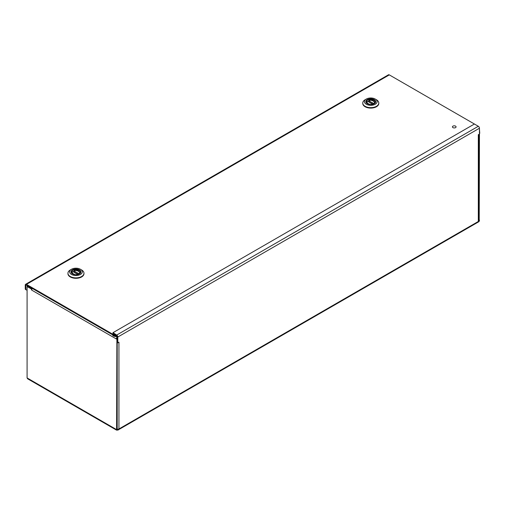 <?xml version="1.0" encoding="UTF-8"?>
<svg xmlns="http://www.w3.org/2000/svg" width="505" height="505" viewBox="0 0 505 505"><rect width="100%" height="100%" fill="white"/><g stroke="black" fill="none" stroke-linecap="round" stroke-linejoin="round"><path stroke-width="0.76" d="M117.198 429.111A1.597 0.922 0 0 0 118.934 428.909L117.198 429.97L116.592 429.616L116.895 338.918L116.541 338.483L116.289 338.943L116.541 337.978A1.597 0.922 -60 0 1 117.198 337.138M117.734 430.197L478.854 221.708L479.447 220.824L117.198 429.97L116.592 429.616L117.198 429.269L117.198 429.97M28.192 286.423L27.087 286.72L27.087 377.942L27.68 378.826L116.661 430.197M478.784 220.451L479.447 220.767L478.317 221.417L478.317 134.702L479.447 134.046L479.213 220.628M117.804 429.616L117.198 429.269L117.804 429.559M479.447 134.046L479.447 128.226A1.597 0.922 -120 0 0 478.317 126.275L116.674 335.067A1.597 0.922 60 0 1 117.804 337.024L117.804 342.838L118.934 342.188L118.934 428.909M27.15 286.587L31.234 288.879L31.689 290.097L31.935 289.131L31.436 289.346L31.935 289.131A1.597 0.922 120 0 1 32.377 288.494M479.447 220.13L478.891 220.445M479.75 133.326L479.447 129.021M116.674 335.067L113.076 332.625L474.41 124.015L478.317 126.275M478.317 221.417A1.597 0.922 0 0 0 478.784 220.767L478.784 134.431M117.412 342.617L117.804 342.838M116.674 335.762L113.076 333.691L113.076 332.991M116.914 335.976A0.739 0.429 60 0 1 117.198 336.671L117.198 338.161M117.501 342.466L116.895 342.819L117.501 342.466L117.501 338.571L117.147 338.129L116.541 338.483L116.541 337.978L117.015 338.148M117.198 429.269L117.198 342.737M32.042 288.942L30.357 287.673M27.087 286.701A1.597 0.922 60 0 1 27.421 286.013A1.597 0.922 60 0 1 28.002 285.988M478.841 220.42L478.841 134.399M31.02 287.711A3.567 2.058 180 0 1 29.006 287.13A3.567 2.058 180 0 1 27.996 285.963L28.791 287.036L31.14 287.781L31.815 288.519M113.076 333.325L113.076 333.691M31.992 289.024L31.436 289.346M474.41 124.015L389.311 74.885A1.711 0.985 -120 0 0 388.459 74.803L25.604 284.296A1.711 0.985 60 0 1 26.462 284.378L115.336 335.692A1.78 1.029 0 0 0 117.444 335.863M27.087 289.832A1.78 1.029 -60 0 1 26.222 289.908A1.78 1.029 -60 0 1 25.856 289.094L25.856 285.426A0.852 0.492 60 0 1 26.033 285.035A0.852 0.492 60 0 1 26.462 285.079L115.336 336.387A1.78 1.029 0 0 0 117.198 336.627M26.222 289.908L25.616 289.561A1.78 1.029 -60 0 1 25.25 288.74L25.25 285.079A1.711 0.985 60 0 1 25.604 284.296M367.432 103.759A4.526 2.613 180 0 1 366.251 101.997A4.526 2.613 180 0 1 367.577 100.148A4.526 2.613 180 0 1 372.507 99.586A4.526 2.613 180 0 1 375.303 101.997A4.526 2.613 180 0 1 374.123 103.759M367.274 99.624A4.955 2.86 180 0 1 374.281 99.624A4.955 2.86 180 0 1 374.281 103.67A4.955 2.86 180 0 1 367.274 103.67A4.955 2.86 180 0 1 367.274 99.624M375.259 104.238A6.338 3.655 0 0 0 375.259 99.062A6.338 3.655 0 0 0 366.295 99.062A6.338 3.655 0 0 0 366.295 104.238A6.338 3.655 0 0 0 375.259 104.238M362.767 103.241A8.017 4.627 0 0 0 362.76 103.462A8.017 4.627 0 0 0 370.777 108.095A8.017 4.627 0 0 0 378.794 103.462A8.017 4.627 0 0 0 378.788 103.241M366.295 99.062L365.109 99.75A8.017 4.627 0 0 0 362.76 103.02A8.017 4.627 0 0 0 367.709 107.3A8.017 4.627 0 0 0 376.446 106.296A8.017 4.627 0 0 0 378.794 103.02A8.017 4.627 0 0 0 376.446 99.75L375.259 99.062M372.728 104.276L372.652 104.156C370.335 105.583 365.273 102.66 367.747 101.322L366.662 102.174M372.841 104.251L367.804 101.29L366.946 101.625L366.359 103.102M373.959 103.841L373.807 103.487L374.262 103.664M368.871 101.871L368.871 101.013A0.852 0.492 180 0 1 368.713 100.886L368.902 100.659C371.219 99.226 376.282 102.149 373.807 103.487L373.492 104.043M368.713 100.886L373.643 103.418M72.613 273.969A4.526 2.613 180 0 1 71.432 272.208A4.526 2.613 180 0 1 72.758 270.364A4.526 2.613 180 0 1 77.688 269.796A4.526 2.613 180 0 1 80.484 272.208A4.526 2.613 180 0 1 79.304 273.969M72.455 269.84A4.955 2.86 180 0 1 79.462 269.84A4.955 2.86 180 0 1 79.462 273.88A4.955 2.86 180 0 1 72.455 273.88A4.955 2.86 180 0 1 72.455 269.84M80.44 274.449A6.338 3.655 0 0 0 80.44 269.272A6.338 3.655 0 0 0 71.476 269.272A6.338 3.655 0 0 0 71.476 274.449A6.338 3.655 0 0 0 80.44 274.449M67.948 273.457A8.017 4.627 0 0 0 67.941 273.678A8.017 4.627 0 0 0 75.958 278.305A8.017 4.627 0 0 0 83.975 273.678A8.017 4.627 0 0 0 83.969 273.457M71.476 269.272L70.29 269.96A8.017 4.627 0 0 0 67.941 273.237A8.017 4.627 0 0 0 72.89 277.51A8.017 4.627 0 0 0 81.627 276.506A8.017 4.627 0 0 0 83.975 273.237A8.017 4.627 0 0 0 81.627 269.96L80.44 269.272M77.909 274.493L77.833 274.366C75.516 275.793 70.454 272.87 72.928 271.532L71.843 272.384M78.022 274.461L72.985 271.507L72.127 271.835L71.54 273.319M79.14 274.051L78.988 273.697L79.443 273.874M74.052 272.088L74.052 271.229A0.852 0.492 180 0 1 73.894 271.097L74.084 270.869C76.4 269.436 81.463 272.365 78.988 273.697L78.673 274.253M73.894 271.097L78.824 273.628M455.542 127.626A1.824 1.054 180 0 1 453.553 127.853A1.824 1.054 180 0 1 452.423 126.881A1.824 1.054 180 0 1 454.248 125.827A1.824 1.054 180 0 1 456.072 126.881A1.824 1.054 180 0 1 455.542 127.626M116.592 429.616L27.087 377.942M479.447 128.226L117.804 337.024M116.289 338.943L31.689 290.097M117.198 336.86L116.882 336.677M117.501 338.571L116.895 338.918M31.234 288.879L31.84 288.532M27.895 286.253L27.289 286.606M117.299 338.224L116.693 338.571M31.436 289.232L32.042 288.879M389.311 74.885L26.462 284.378M115.336 335.692L115.336 336.387M25.25 288.74L25.856 289.094M26.462 285.079L25.856 285.426M373.713 103.771A0.852 0.492 180 0 1 373.492 103.683L369.022 100.754M372.936 104.548L368.063 101.48M78.894 273.988A0.852 0.492 180 0 1 78.673 273.893L74.203 270.964M78.117 274.758L73.244 271.69M29.056 287.156L31.089 287.749M29.814 287.01A3.567 2.058 180 0 1 29.006 286.663A3.567 2.058 180 0 1 28.4 286.196M113.518 335.92L115.607 336.519M115.512 336.475A3.567 2.058 180 0 1 113.467 335.894A3.567 2.058 180 0 1 112.463 334.727L113.253 335.8L115.695 336.551M114.275 335.774A3.567 2.058 180 0 1 113.467 335.427A3.567 2.058 180 0 1 112.861 334.96M27.75 285.824L27.421 286.013M117.444 342.598L116.838 342.945M112.95 333.508L112.95 332.808M378.794 103.462L378.794 103.02M362.76 103.462L362.76 103.02M368.618 101.726L368.789 100.489C371.718 99.453 373.851 100.325 375.196 103.102M83.975 273.678L83.975 273.237M67.941 273.678L67.941 273.237M73.799 271.942L73.97 270.705C76.899 269.664 79.032 270.535 80.377 273.319"/></g></svg>
